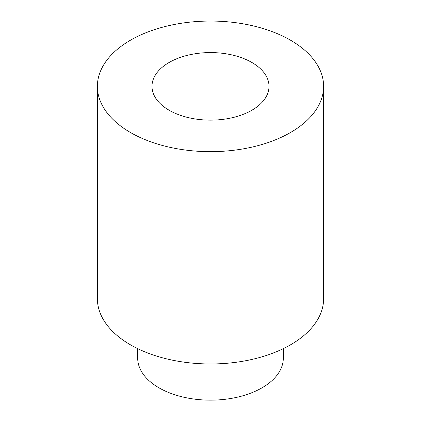 <?xml version="1.0" encoding="UTF-8"?>
<svg xmlns="http://www.w3.org/2000/svg" width="421" height="421" viewBox="0 0 421 421"><rect width="100%" height="100%" fill="white"/><g stroke="black" fill="none" stroke-linecap="round" stroke-linejoin="round"><path stroke-width="0.63" d="M97.388 86.358L97.388 298.668A113.112 65.308 0 0 0 130.515 344.846A113.112 65.308 0 0 0 253.784 359.002A113.112 65.308 0 0 0 323.612 298.668L323.612 86.358A113.112 65.308 0 0 0 210.5 21.05A113.112 65.308 0 0 0 97.388 86.358A113.112 65.308 0 0 0 130.515 132.531A113.112 65.308 0 0 0 253.784 146.687A113.112 65.308 0 0 0 323.612 86.358M169.131 110.239A58.508 33.78 0 0 0 232.892 117.564A58.508 33.78 0 0 0 269.008 86.358A58.508 33.78 0 0 0 210.5 52.578A58.508 33.78 0 0 0 151.992 86.358A58.508 33.78 0 0 0 169.131 110.239M283.307 348.646L283.307 358.118A72.807 42.037 180 0 1 238.365 396.95A72.807 42.037 180 0 1 159.017 387.841A72.807 42.037 180 0 1 137.693 358.118L137.693 348.646"/></g></svg>
